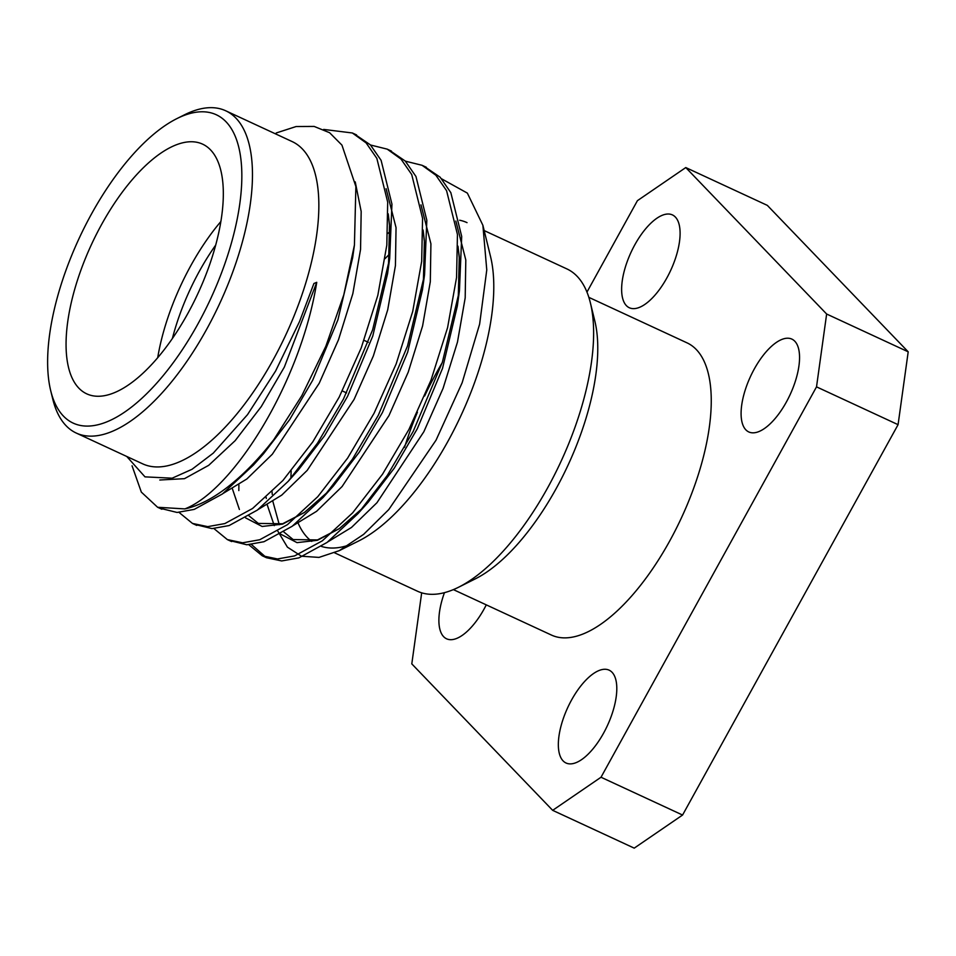 <?xml version="1.0" encoding="UTF-8"?>
<svg xmlns="http://www.w3.org/2000/svg" width="956" height="956" viewBox="0 0 956 956"><rect width="100%" height="100%" fill="white"/><g stroke="black" fill="none" stroke-linecap="round" stroke-linejoin="round"><path stroke-width="1.43" d="M126.754 456.466L144.989 476.865L172.152 478.191L192.001 469.3L213.272 453.132L247.52 414.641L275.615 371L299.527 321.563L313.915 283.502L316.747 282.331C300.698 382.603 233.133 490.309 184.867 508.903A210.738 89.733 114.9 0 0 273.739 439.76L253.34 465.142L222.473 493.929L194.235 509.393L177.087 512.452L159.783 508.186M354.413 134.007L370.378 144.87L381.097 160.321L391.948 204.118L389.678 258.514L372.637 329.832L343.455 399.07L317.523 443.142L288.222 481.31L257.343 510.098L229.105 525.561L211.969 528.608L194.666 524.354M389.283 150.164L405.248 161.038L415.968 176.49L426.83 220.286L424.56 274.683L407.519 346L378.325 415.227L352.394 459.31L323.092 497.479L292.225 526.254L263.987 541.717L246.839 544.777L229.536 540.51M424.153 166.332L440.13 177.195L450.838 192.658L461.7 236.455L459.43 290.851L442.389 362.157L413.207 431.395L387.276 475.479L357.974 513.647L327.095 542.422L298.858 557.886L281.721 560.945L266.473 557.73L251.476 544.526M238.821 490.571L238.892 484.8M184.867 508.903L157.621 507.278L141.333 492.113L132.059 465.799M323.69 129.418L352.346 132.98L366.136 142.922L376.843 158.373L387.694 202.146L386.81 245.154L377.823 295.344L361.272 347.781L339.189 397.099L312.779 441.899L282.916 480.498L252.575 508.484L224.851 523.577L207.727 526.637L192.491 523.434L179.035 512.404M370.51 145.001L387.204 149.136L401.006 159.078L411.713 174.53L422.564 218.315L421.68 261.323L412.705 311.501L396.154 363.949L374.071 413.255L347.649 458.067L317.786 496.666L287.457 524.653L259.721 539.746L242.585 542.805L227.349 539.59L213.917 528.56M405.38 161.17L422.062 165.292L435.876 175.235L446.583 190.686L457.446 234.483L456.562 277.479L447.575 327.669L431.025 380.106L408.941 429.423L382.52 474.224L352.656 512.834L322.327 540.821L294.603 555.914L277.455 558.961L262.219 555.759L248.787 544.729M339.272 550.656L358.715 540.953A177.625 75.632 -65.1 0 0 447.838 441.493A177.625 75.632 -65.1 0 0 490.536 256.555L482.888 225.293L486.771 269.951L479.625 324.132L462.142 382.77L436.032 440.19L388.757 509.596L363.639 534.356L339.272 550.656L318.993 557.408L301.487 556.225L287.421 547.155L277.503 530.604M467.03 222.64A177.625 75.632 -65.1 0 0 459.645 220.227M389.594 254.033A177.625 75.632 -65.1 0 0 385.125 258.586M291.186 470.938A177.625 75.632 -65.1 0 0 290.935 477.869M298.212 523.302A177.625 75.632 -65.1 0 0 311.728 541.395M321.431 546.414A177.625 75.632 -65.1 0 0 349.227 544.968M441.66 178.856L467.365 193.112L482.888 225.293M76.277 433.068L142.659 463.839A177.625 75.632 -65.1 0 0 167.061 465.883A177.625 75.632 -65.1 0 0 272.854 360.388A177.625 75.632 -65.1 0 0 292.058 141.536L225.676 110.765A177.625 75.632 114.9 0 1 206.472 329.617A177.625 75.632 114.9 0 1 76.277 433.068A177.625 75.632 114.9 0 1 52.783 399.142L50.728 390.765A169.977 72.369 -65.1 0 0 210.356 299.443A169.977 72.369 -65.1 0 0 176.872 118.616A169.977 72.369 -65.1 0 0 91.597 213.797A169.977 72.369 -65.1 0 0 50.728 390.765M273.739 439.76L301.845 395.653L325.841 346.263L343.801 294.842L354.425 245.083L355.883 186.54L341.949 145.133L329.605 132.717L314.154 126.431L296.157 126.527L276.236 132.968M421.68 592.828L411.797 663.882L552.664 810.341L601.013 777.24L816.52 386.857L826.641 314.022L685.775 167.563L637.425 200.664L586.96 292.094M826.641 314.022L908.2 351.82L767.333 205.373L685.775 167.563M601.013 777.24L682.572 815.038L898.078 424.667L816.52 386.857M682.572 815.038L634.222 848.139L552.664 810.341M908.2 351.82L898.078 424.667M453.383 589.613L551.481 635.083A161.062 68.581 -65.1 0 0 669.547 541.275A161.062 68.581 -65.1 0 0 686.958 342.822L588.848 297.352M612.031 672.259A51.182 21.797 -65.1 0 0 609.091 670.144A51.182 21.797 -65.1 0 0 567.804 707.416A51.182 21.797 -65.1 0 0 566.048 763.008A51.182 21.797 -65.1 0 0 605.507 729.512A51.182 21.797 -65.1 0 0 612.031 672.259M794.783 341.208A51.182 21.797 -65.1 0 0 791.843 339.093A51.182 21.797 -65.1 0 0 750.556 376.365A51.182 21.797 -65.1 0 0 748.799 431.957A51.182 21.797 -65.1 0 0 788.258 398.461A51.182 21.797 -65.1 0 0 794.783 341.208M675.33 217.012A51.182 21.797 -65.1 0 0 672.391 214.897A51.182 21.797 -65.1 0 0 631.091 252.169A51.182 21.797 -65.1 0 0 629.347 307.76A51.182 21.797 -65.1 0 0 668.806 274.264A51.182 21.797 -65.1 0 0 675.33 217.012M444.456 592.66A51.182 21.797 -65.1 0 0 446.595 638.811A51.182 21.797 -65.1 0 0 486.281 604.861M334.624 552.819L417.485 591.226A177.625 75.632 -65.1 0 0 458.569 587.235L475.287 578.882A161.062 68.581 -65.1 0 0 556.105 488.695A161.062 68.581 -65.1 0 0 594.823 321.001L590.378 302.837A177.625 75.632 -65.1 0 0 566.884 268.911L484.19 230.587M458.569 587.235A177.625 75.632 -65.1 0 0 547.68 487.763A177.625 75.632 -65.1 0 0 590.378 302.837M442.222 362.671A177.625 75.632 -65.1 0 0 424.631 395.999M417.425 412.191A177.625 75.632 -65.1 0 0 404.531 447.408M176.872 118.616L184.592 114.756A177.625 75.632 114.9 0 1 225.676 110.765M210.487 149.829A137.64 58.603 -65.1 0 0 202.576 144.129A137.64 58.603 -65.1 0 0 91.525 244.366A137.64 58.603 -65.1 0 0 86.817 393.884A137.64 58.603 -65.1 0 0 192.945 303.805A137.64 58.603 -65.1 0 0 210.487 149.829M157.704 357.759A137.64 58.603 114.9 0 1 220.836 221.565M215.662 245.142A129.992 55.352 -65.1 0 0 172.355 338.591M354.425 245.083L352.68 257.57L337.91 319.854L312.684 380.237L289.632 419.684L263.581 453.694L253.34 465.142M388.232 213.845L389.51 224.624L388.483 266.413L389.594 226.237L388.244 214.479M389.678 258.514L387.562 273.727L372.78 336.022L347.554 396.393L324.514 435.84L298.463 469.862L288.222 481.31M423.114 230.014L424.38 240.793L423.365 282.582M424.56 274.683L422.433 289.895L407.662 352.19L382.424 412.562L359.384 452.009L333.333 486.018L323.092 497.479M248.99 515.834L258.311 523.41L282.606 523.769L304.438 512.428L328.398 491.372L304.45 512.488L282.57 524.127L262.147 526.469L245.608 517.889M239.394 509.476L232.416 488.839M457.984 246.17L459.262 256.949L458.235 298.738L459.334 258.562L457.996 246.803M459.43 290.851L457.315 306.063L442.532 368.359L417.306 428.73L394.266 468.177L368.215 502.187L357.974 513.647M363.268 507.552L339.32 528.644L317.44 540.295L297.017 542.638L280.49 534.057M274.276 525.633L267.286 505.007M266.294 498.482L266.162 497.347M387.778 233.407L389.905 231.734M316.747 282.331L284.338 367.104L261.275 406.587L235.2 440.62L208.707 465.321L184.484 478.669L159.795 480.008M355.238 181.891L361.177 211.491L360.555 249.385L352.848 293.611L338.472 339.822L319.22 383.26L272.329 454.231L246.863 478.968L223.19 493.392M386.105 188.702L396.047 227.648L395.437 265.553L387.718 309.78L373.354 355.979L354.09 399.429L307.199 470.388L281.733 495.124L258.072 509.548M420.987 204.871L430.917 243.816L430.308 281.721L422.6 325.936L408.224 372.147L388.973 415.597L342.081 486.556L316.615 511.293L292.942 525.716M455.857 221.039L465.799 259.984L465.19 297.878L457.47 342.105L443.094 388.315L423.843 431.754L376.951 502.725L351.485 527.461L327.812 541.885M426.316 167.264L422.062 165.292M391.434 151.096L387.18 149.124M356.564 134.927L352.298 132.956M266.509 557.742L262.243 555.771M231.627 541.574L227.373 539.602M196.757 525.406L192.491 523.434M161.875 509.249L157.621 507.278M423.126 230.647L424.464 242.394L423.353 282.594M272.066 491.79L272.221 494.348M272.902 501.541L279.283 524.713M283.86 532.002L293.181 539.578L317.476 539.937L339.32 528.596L363.268 507.54M368.311 342.308L364.045 340.336M346.574 392.916L342.32 390.944"/></g></svg>
